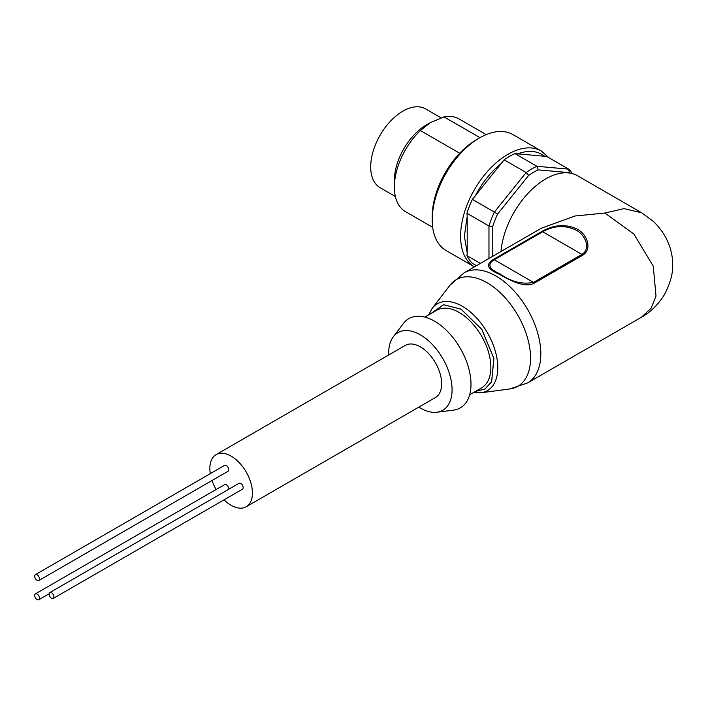 <?xml version="1.0" encoding="UTF-8"?>
<svg xmlns="http://www.w3.org/2000/svg" width="708" height="708" viewBox="0 0 708 708"><rect width="100%" height="100%" fill="white"/><g stroke="black" fill="none" stroke-linecap="round" stroke-linejoin="round"><path stroke-width="1.06" d="M430.783 313.688L443.606 304.741L461.058 309.184L481.794 329.424L493.839 358.398L491.635 381.674L485.069 388.957L475.608 391.329M475.51 391.391L485.015 389.073L491.644 381.807L493.901 358.496L481.856 329.432L461.058 309.131L443.527 304.688L430.685 313.75M492.759 256.278L492.759 226.454L488.971 225.994L466.961 213.285L467.209 216.374L464.368 236.26L467.209 252.871L466.961 255.659A65.57 37.851 120 0 0 472.36 263.341L476.44 265.695M246.198 506.786L435.429 397.533A30.108 17.381 -120 0 0 440.04 373.408A30.108 17.381 -120 0 0 420.375 346.876A30.108 17.381 -120 0 0 405.321 345.389L216.09 454.642A30.108 17.381 60 0 1 231.144 456.129A30.108 17.381 60 0 1 250.809 482.661A30.108 17.381 60 0 1 246.198 506.786A30.108 17.381 60 0 1 231.144 505.3A30.108 17.381 60 0 1 224.073 499.821M418.826 407.118A44.825 25.877 -120 0 0 420.375 408.056A44.825 25.877 -120 0 0 436.871 412.233A44.825 25.877 -120 0 0 450.89 379.187A44.825 25.877 -120 0 0 420.375 334.857A44.825 25.877 -120 0 0 393.312 336.778A44.825 25.877 -120 0 0 388.719 354.974M436.871 412.233L453.527 410.127A51.516 29.745 -120 0 0 469.643 372.142A51.516 29.745 -120 0 0 434.57 321.202A51.516 29.745 -120 0 0 403.463 323.414L393.312 336.778M604.88 213.037L624.014 208.639L641.634 212.763L653.316 221.383C667.821 235.189 672.75 251.977 672.6 263.863C673.237 272.863 670.432 283.253 664.184 295.024C657.927 304.9 650.413 312.255 641.643 317.104L651.139 308.13L656.006 296.068L653.263 266.155L633.908 234.056L604.88 213.037L574.914 216.011L541.319 228.241L464.094 272.828A63.561 36.692 -120 0 1 495.874 275.97A63.561 36.692 -120 0 1 537.399 331.981A63.561 36.692 -120 0 1 527.655 382.913L509.822 388.957A61.561 35.542 -120 0 0 528.911 343.486A61.561 35.542 -120 0 0 487.024 282.713A61.561 35.542 -120 0 0 449.943 285.244L464.094 272.828M577.109 229.065C586.844 233.87 592.755 249.057 582.781 255.154L534.336 283.12C524.212 288.616 508.494 279.35 499.025 274.155C487.263 269.111 485.378 264.217 493.37 259.473L541.815 231.498C553.93 224.595 565.701 223.781 577.109 229.065M641.634 212.763L577.524 175.752A63.561 36.692 120 0 0 545.744 178.903A63.561 36.692 120 0 0 501.016 251.508M512.964 134.617A66.906 38.63 120 0 0 479.511 137.927A66.906 38.63 120 0 0 432.199 219.869A66.906 38.63 120 0 0 446.058 250.499L474.413 266.872A66.906 38.63 120 0 1 460.589 236.26A66.906 38.63 120 0 1 489.794 168.929A66.906 38.63 120 0 1 541.346 150.999L512.964 134.617M479.511 137.927L476.67 139.564A62.888 36.312 120 0 0 432.199 216.595L432.199 219.869M459.704 153.247L420.384 130.546A53.525 30.904 120 0 0 394.356 187.089A53.525 30.904 120 0 0 405.445 211.595L432.676 227.321M420.384 130.546L430.314 122.634L444.022 116.9L479.98 137.662M394.356 187.089L394.356 180.54A45.498 26.267 120 0 1 426.526 124.82L430.314 122.634M441.093 117.847L425.623 108.908A45.498 26.267 120 0 0 390.559 121.095A45.498 26.267 120 0 0 370.7 166.884A45.498 26.267 120 0 0 380.125 187.708L395.356 196.505M216.144 489.511A30.108 17.381 60 0 1 212.028 480.511M210.294 473.661A30.108 17.381 60 0 1 216.09 454.642M582.781 255.154L581.923 254.411C591.224 248.8 585.304 234.72 576.047 230.1C565.099 224.949 553.983 225.507 542.682 231.755L541.815 231.498M493.37 259.473L494.237 259.73C486.909 264.27 488.865 268.987 500.087 273.89C511.034 281.784 522.159 284.616 533.478 282.386L534.336 283.12M492.759 226.454A62.888 36.312 -60 0 1 497.556 214.09L528.646 175.416A62.888 36.312 -60 0 1 538.239 169.876L569.329 172.655A62.888 36.312 -60 0 1 569.728 173.062M572.347 173.61A65.57 37.851 -60 0 0 568.728 169.15L569.329 172.655M528.646 175.416L526.15 172.548A65.57 37.851 -60 0 1 536.947 166.309L514.937 153.601L546.718 156.441L568.728 169.15L536.947 166.309L538.239 169.876M488.971 258.464L488.971 225.994A65.57 37.851 -60 0 1 494.37 212.081L472.36 199.373L504.131 159.84L526.15 172.548L494.37 212.081L497.556 214.09M466.961 255.659L480.396 263.411M467.209 216.374L467.209 252.871M514.937 153.601A65.57 37.851 120 0 0 504.131 159.84M544.762 156.388C537.531 150.698 528.407 149.884 517.389 153.946M472.36 199.373A65.57 37.851 120 0 0 466.961 213.285M502.184 162.725C491.175 171.38 482.042 182.735 474.811 196.78M486.201 134.617L458.961 118.891A53.525 30.904 120 0 0 444.022 116.9M51.516 598.295A3.398 1.965 -120 0 0 53.215 598.464A3.398 1.965 -120 0 0 53.737 595.738A3.398 1.965 -120 0 0 51.516 592.738A3.398 1.965 -120 0 0 49.817 592.569A3.398 1.965 -120 0 0 49.295 595.295A3.398 1.965 -120 0 0 51.516 598.295M53.215 598.464L242.455 489.21A3.398 1.965 -120 0 0 242.977 486.485A3.398 1.965 -120 0 0 240.755 483.484A3.398 1.965 -120 0 0 239.056 483.316L49.817 592.569M37.099 599.579A3.398 1.965 -120 0 0 38.798 599.747A3.398 1.965 -120 0 0 39.321 597.021A3.398 1.965 -120 0 0 37.099 594.03A3.398 1.965 -120 0 0 35.4 593.862A3.398 1.965 -120 0 0 34.878 596.587A3.398 1.965 -120 0 0 37.099 599.579M228.719 489.29A3.398 1.965 -120 0 0 226.33 484.776A3.398 1.965 -120 0 0 224.631 484.608L35.4 593.862M37.099 580.356A3.398 1.965 -120 0 0 38.798 580.525A3.398 1.965 -120 0 0 39.321 577.799A3.398 1.965 -120 0 0 37.099 574.808A3.398 1.965 -120 0 0 35.4 574.63A3.398 1.965 -120 0 0 34.878 577.356A3.398 1.965 -120 0 0 37.099 580.356M38.798 580.525L228.038 471.271A3.398 1.965 -120 0 0 228.551 468.546A3.398 1.965 -120 0 0 226.33 465.545A3.398 1.965 -120 0 0 224.631 465.377L35.4 574.63M469.678 394.754L481.582 387.887A44.825 25.877 -120 0 0 488.449 351.964A44.825 25.877 -120 0 0 459.165 312.458A44.825 25.877 -120 0 0 436.756 310.246L424.853 317.113M473.466 392.568L480.927 392.79A50.118 28.931 -120 0 0 496.458 355.77A50.118 28.931 -120 0 0 462.359 306.299A50.118 28.931 -120 0 0 432.181 308.361L428.641 314.927M494.237 259.73L542.682 231.755L581.923 254.411L533.478 282.386L494.237 259.73M480.927 392.79L509.822 388.957M641.678 317.087L527.655 382.913M432.181 308.361L449.943 285.244M548.824 157.654L541.346 150.999M38.798 599.747L49.135 593.782"/></g></svg>
